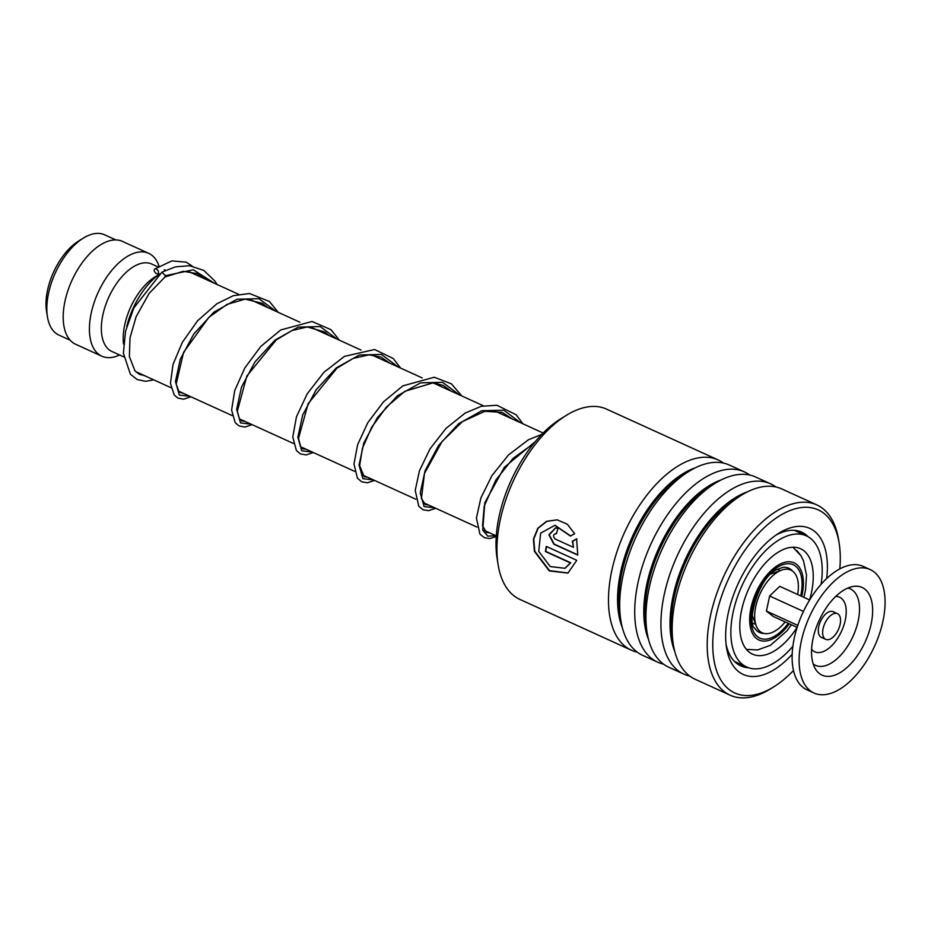 <?xml version="1.0" encoding="UTF-8"?>
<svg xmlns="http://www.w3.org/2000/svg" width="931" height="931" viewBox="0 0 931 931"><rect width="100%" height="100%" fill="white"/><g stroke="black" fill="none" stroke-linecap="round" stroke-linejoin="round"><path stroke-width="1.4" d="M70.151 340.211L58.909 335.09A55.104 29.036 -65.5 0 1 47.446 316.831L46.55 311.303A49.168 25.905 -65.5 0 1 78.53 241.094L83.29 238.138A55.104 29.036 -65.5 0 1 84.581 237.37A55.104 29.036 -65.5 0 1 104.598 234.798L115.84 239.919M47.446 316.831A55.104 29.036 -65.5 0 1 83.29 238.138M777.455 569.283A29.676 15.641 -65.5 0 1 779.957 570.715M171.013 387.715L136.787 372.121A56.512 29.78 -65.5 0 1 135.484 371.457M126.744 326.606A56.512 29.78 -65.5 0 1 159.061 274.505M123.532 344.016A48.04 25.312 -65.5 0 1 155 276.891L159.725 273.958M123.718 356.852L111.883 351.464A48.04 25.312 -65.5 0 1 103.713 311.35A48.04 25.312 -65.5 0 1 134.262 266.266A48.04 25.312 -65.5 0 1 151.706 264.032L157.991 266.883M119.61 354.979A56.512 29.78 -65.5 0 1 101.816 356.189A56.512 29.78 -65.5 0 1 92.204 308.999A56.512 29.78 -65.5 0 1 128.141 255.967A56.512 29.78 -65.5 0 1 148.669 253.325A56.512 29.78 -65.5 0 1 159.026 266.231M101.816 356.189L75.586 344.237A56.512 29.78 -65.5 0 1 65.973 297.059A56.512 29.78 -65.5 0 1 101.91 244.015A56.512 29.78 -65.5 0 1 122.438 241.385L148.669 253.325M755.6 624.177A29.676 15.641 -65.5 0 1 752.888 623.235M834.385 613.471A14.128 7.448 114.5 0 0 823.807 626.028A14.128 7.448 114.5 0 0 825.75 639.376A14.128 7.448 114.5 0 0 828.811 639.574A14.128 7.448 114.5 0 0 839.401 627.017A14.128 7.448 114.5 0 0 837.458 613.657A14.128 7.448 114.5 0 0 834.385 613.471M837.458 613.657L833.094 611.667A14.128 7.448 114.5 0 0 830.021 611.481A14.128 7.448 114.5 0 0 819.431 624.038A14.128 7.448 114.5 0 0 821.375 637.386L825.75 639.376M870.206 569.586L863.212 566.397A67.823 35.739 114.5 0 0 848.478 565.466A67.823 35.739 114.5 0 0 797.681 625.737A67.823 35.739 114.5 0 0 806.991 689.824L813.985 693.013A67.823 35.739 114.5 0 0 828.706 693.956A67.823 35.739 114.5 0 0 879.516 633.674A67.823 35.739 114.5 0 0 870.206 569.586A67.823 35.739 114.5 0 0 855.473 568.643A67.823 35.739 114.5 0 0 804.675 628.925A67.823 35.739 114.5 0 0 813.985 693.013M832.582 675.825A48.191 25.393 114.5 0 0 870.788 625.609A48.191 25.393 114.5 0 0 853.564 586.39A48.191 25.393 114.5 0 0 851.609 586.774A48.191 25.393 114.5 0 0 818.314 622.28A48.191 25.393 114.5 0 0 815.731 669.436A48.191 25.393 114.5 0 0 832.582 675.825M809.633 599.971L779.747 586.355L769.623 596.015L766.411 611.085L773.312 616.508L797.145 627.366M766.411 611.085L797.797 625.388M769.623 596.015L803.453 611.423M785.159 621.908A34.47 18.166 -65.5 0 1 781.016 626.435A34.47 18.166 -65.5 0 1 756.24 625.853A34.47 18.166 -65.5 0 1 772.032 576.429A34.47 18.166 -65.5 0 1 781.644 570.098A34.47 18.166 -65.5 0 1 797.634 594.513M792.642 530.286L794.143 530.333M796.808 550.454L800.963 555.749M809.586 599.96A57.931 30.525 114.5 0 0 800.544 548.72A57.931 30.525 114.5 0 0 779.503 551.42A57.931 30.525 114.5 0 0 742.659 605.778A57.931 30.525 114.5 0 0 752.516 654.144A57.931 30.525 114.5 0 0 773.556 651.444A57.931 30.525 114.5 0 0 797.111 627.343M821.095 584.307A72.059 37.973 114.5 0 0 806.397 535.86A72.059 37.973 114.5 0 0 780.225 539.224A72.059 37.973 114.5 0 0 734.408 606.849A72.059 37.973 114.5 0 0 746.662 667.003A72.059 37.973 114.5 0 0 772.835 663.64A72.059 37.973 114.5 0 0 792.851 646.3M718.104 459.926L606.558 409.116A104.551 55.092 114.5 0 0 582.247 408.104A104.551 55.092 114.5 0 0 566.141 415.459A104.551 55.092 114.5 0 0 498.132 564.756A104.551 55.092 114.5 0 0 519.882 599.413L631.416 650.222A104.551 55.092 -65.5 0 1 616.659 552.653A104.551 55.092 -65.5 0 1 693.781 458.913A104.551 55.092 -65.5 0 1 718.104 459.926A104.551 55.092 -65.5 0 1 723.434 463.079M839.797 568.888A100.595 53.009 114.5 0 0 839.157 543.227A100.595 53.009 114.5 0 0 794.83 508.908A100.595 53.009 114.5 0 0 715.439 618.847A100.595 53.009 114.5 0 0 758.23 693.956A100.595 53.009 114.5 0 0 773.719 686.88A100.595 53.009 114.5 0 0 793.503 670.529M773.719 686.88L770.554 688.847A104.551 55.092 -65.5 0 1 754.447 696.202A104.551 55.092 -65.5 0 1 730.125 695.189A104.551 55.092 -65.5 0 1 715.369 597.621A104.551 55.092 -65.5 0 1 792.49 503.88A104.551 55.092 -65.5 0 1 816.813 504.893A104.551 55.092 -65.5 0 1 838.563 539.549L839.157 543.227M792.165 654.307A80.252 42.291 -65.5 0 1 761.93 675.243A80.252 42.291 -65.5 0 1 726.564 647.86A80.252 42.291 -65.5 0 1 778.77 533.265A80.252 42.291 -65.5 0 1 791.129 527.621A80.252 42.291 -65.5 0 1 826.681 578.535M808.236 536.815A73.468 38.718 114.5 0 0 801.742 532.183A73.468 38.718 114.5 0 0 784.647 531.473A73.468 38.718 114.5 0 0 775.989 535.092M726.122 644.566A73.468 38.718 114.5 0 0 740.832 665.898A73.468 38.718 114.5 0 0 748.582 667.771M663.524 664.129A104.551 55.092 -65.5 0 1 657.647 662.162L642.634 655.331A104.551 55.092 -65.5 0 1 620.884 620.674A104.551 55.092 -65.5 0 1 688.893 471.377A104.551 55.092 -65.5 0 1 705 464.022A104.551 55.092 -65.5 0 1 729.31 465.035L744.323 471.877A104.551 55.092 -65.5 0 1 749.664 475.019M657.647 662.162A104.551 55.092 -65.5 0 1 642.89 564.605A104.551 55.092 -65.5 0 1 720.012 470.865A104.551 55.092 -65.5 0 1 744.323 471.877M689.743 676.069A104.551 55.092 -65.5 0 1 683.866 674.114L668.854 667.271A104.551 55.092 -65.5 0 1 647.103 632.615A104.551 55.092 -65.5 0 1 715.113 483.317A104.551 55.092 -65.5 0 1 731.219 475.974A104.551 55.092 -65.5 0 1 755.541 476.986L770.554 483.817A104.551 55.092 -65.5 0 1 775.884 486.971M683.866 674.114A104.551 55.092 -65.5 0 1 669.11 576.545A104.551 55.092 -65.5 0 1 746.231 482.805A104.551 55.092 -65.5 0 1 770.554 483.817M730.125 695.189L695.085 679.223A104.551 55.092 -65.5 0 1 673.334 644.566A104.551 55.092 -65.5 0 1 741.344 495.269A104.551 55.092 -65.5 0 1 757.45 487.914A104.551 55.092 -65.5 0 1 781.761 488.926L816.813 504.893M637.293 652.177A104.551 55.092 -65.5 0 1 631.416 650.222M556.447 533.684C553.142 534.161 552.677 535.919 555.062 538.956L573.449 547.335L572.379 541.225L576.58 538.874L577.779 555.097L553.852 544.193L548.918 534.801L555.539 527.854L558.018 528.401A104.551 55.092 -65.5 0 0 556.447 533.684L555.632 533.498M574.66 533.731L570.377 536.07L554.911 525.305L540.667 533.126L538.735 551.373L550.244 566.56L564.954 568.294L570.377 562.906L545.426 551.548A104.551 55.092 -65.5 0 1 546.264 546.404L576.755 560.299L567.945 573.1L549.29 570.947L534.417 551.396L533.428 539.072L537.839 528.249L546.52 521.325L557.134 519.824L567.351 524.223L574.66 533.731M498.132 564.756L497.107 558.449A97.767 51.519 -65.5 0 1 560.706 418.822L566.141 415.459M570.622 535.942L555.051 525.305M565.152 568.189L570.726 562.766L545.775 551.408A103.993 54.801 -65.5 0 1 546.567 546.544M568.143 572.984L549.534 570.645L534.755 551.199L533.777 538.991L538.13 528.273L546.718 521.395L557.273 519.835M573.449 547.335L572.705 541.19L576.906 538.863M577.814 554.876L554.189 544.111L549.243 534.86L555.691 527.854M556.494 533.556L555.795 533.486M153.778 379.86L145.713 381.314L137.253 379.58L130.387 374.227L123.392 353.175L125.545 331.285L133.808 307.986L161.866 272.213L165.439 275.716L164.845 277.019M154.185 270.339A2.828 1.699 -127.8 0 0 155.686 273.051A2.828 1.699 -127.8 0 0 158.049 273.609A2.828 1.699 -127.8 0 0 158.561 272.329A2.828 1.699 -127.8 0 0 157.06 269.606A2.828 1.699 -127.8 0 0 154.697 269.059A2.828 1.699 -127.8 0 0 154.185 270.339M764.025 633.417A35.32 18.608 -65.5 0 1 754.843 628.297C746.464 624.294 757.927 577.162 777.024 569.528L782.564 567.445A35.32 18.608 -65.5 0 1 792.456 571.006M788.231 623.305A40.336 21.25 -65.5 0 1 774.464 636.257A40.336 21.25 -65.5 0 1 751.049 615.996A40.336 21.25 -65.5 0 1 778.595 566.607A40.336 21.25 -65.5 0 1 800.707 595.91M801.766 596.387A42.384 22.332 114.5 0 0 778.7 564.838A42.384 22.332 114.5 0 0 749.746 616.741A42.384 22.332 114.5 0 0 774.348 638.026A42.384 22.332 114.5 0 0 789.29 623.782M813.228 664.001A42.011 22.135 114.5 0 0 824.598 665.921A42.011 22.135 114.5 0 0 856.799 626.272A42.011 22.135 114.5 0 0 847.815 588.055M811.611 649.314A29.978 15.792 114.5 0 0 821.317 652.224A29.978 15.792 114.5 0 0 844.813 622.048A29.978 15.792 114.5 0 0 835.677 596.48M674.789 651.514A98.104 51.694 -65.5 0 1 685.158 559.81A98.104 51.694 -65.5 0 1 747.546 491.801M648.558 639.574A98.104 51.694 -65.5 0 1 658.927 547.859A98.104 51.694 -65.5 0 1 721.316 479.861M622.339 627.622A98.104 51.694 -65.5 0 1 632.696 535.919A98.104 51.694 -65.5 0 1 695.096 467.909M620.884 620.674L619.906 614.669A98.104 51.694 -65.5 0 1 683.715 474.577L688.893 471.377M647.103 632.615L646.137 626.61A98.104 51.694 -65.5 0 1 709.946 486.529L715.113 483.317M673.334 644.566L672.357 638.561A98.104 51.694 -65.5 0 1 736.177 498.469L741.344 495.269M165.439 275.716L193.264 269.781L214.584 283.35M189.877 396.303L179.322 395.058L175.459 381.501L180.277 359.273L193.753 334.043L213.862 312.176L237.044 299.223L259.016 298.7L275.774 311.233M251.079 424.175L240.524 422.93L236.66 409.372L241.466 387.156L254.943 361.926L275.064 340.048L298.246 327.095L320.206 326.572L336.975 339.105M312.269 452.059L301.714 450.802L297.85 437.244L302.668 415.028L316.144 389.798L336.254 367.92L359.436 354.967L381.407 354.443L398.165 366.977M373.459 479.93L362.915 478.685L359.04 465.128L363.858 442.9L377.334 417.67L397.444 395.791L420.626 382.839L442.597 382.327L459.355 394.849M434.661 507.802L424.105 506.557L420.242 492.999L425.048 470.772L438.536 445.553L458.646 423.675L481.827 410.722L503.799 410.199L520.557 422.732M495.851 535.686L487.821 536.163L482.712 530.111L484.83 502.682L504.311 467.327L535.302 441.608M746.394 649.384L757.555 649.931L770.437 645.311L786.87 630.927L791.431 624.759M496.293 535.884L484.248 530.391M476.986 527.086L423.046 502.519M415.796 499.214L361.856 474.647M354.595 471.342L300.655 446.764M293.405 443.459L239.465 418.892M232.203 415.587L178.275 391.02M165.823 270.456L164.205 269.722M543.145 433.02L494.058 410.664M483.422 405.811L432.857 382.781M422.22 377.939L371.667 354.909M361.03 350.056L310.477 327.037M299.84 322.184L249.275 299.154M238.639 294.312L188.109 271.293M803.907 597.365L805.594 589.66L806.514 575.09L803.476 560.73L800.893 555.632L792.921 547.219M752.26 615.519L756.24 625.853M771.229 573.88L781.644 570.098M746.662 667.003L734.536 661.487M806.397 535.86L794.271 530.333M737.236 663.803A8.472 8.472 0 0 0 740.599 664.245M533.882 443.331L513.051 458.389L495.851 480.047L484.236 506.033L482.514 525.852L486.564 532.485L489.671 532.869M512.376 419.008L502.158 412.363L484.807 411.304L462.451 421.592L442.004 441.573L424.489 473.46L421.406 498.411L425.362 504.602L428.481 504.998M451.186 391.125L443.261 385.457L433.218 382.804L404.845 391.299L386.458 406.987L371.678 427.271L362.45 448.218L359.645 465.628L364.172 476.73L367.291 477.114M389.984 363.253L380.907 357.062L369.072 354.839L353.256 358.377L337.022 368.129L308.149 403.682L298.479 438.501L300.783 446.95L302.959 448.847L306.09 449.242M328.794 335.381L324.791 331.995L307.3 326.979L291.985 330.528L276.274 339.896L246.831 376.031L237.324 411.234L239.465 418.892L241.746 420.963L244.9 421.371M267.593 307.498L262.402 303.331L245.121 299.142L227.013 304.402L208.905 317.273L183.605 352.302L176.18 384.096L179.066 392.009L183.698 393.487M206.403 279.626L198.152 273.807L183.267 271.305L164.962 276.973M165.055 276.891L149.088 293.428L136.135 316.703L130.014 337.837L129.374 356.55L134.948 370.852L139.301 374.297L144.514 375.635M199.036 276.274L197.838 273.656M192.205 266.091L186.27 262.181L171.921 260.878L154.697 269.059M162.064 272.096L175.435 266.836L189.552 265.742L203.808 270.421L214.91 281.069L217.051 284.479M190.96 396.792L183.512 399.19L177.868 398.072L174.19 395.012L170.454 383.409L172.991 364.486L182.371 342.282L197.663 320.695L217.004 303.681L233.39 295.674L249.52 293.509L269.443 301.504L278.241 312.351M252.161 424.676L244.934 427.05L239.011 425.921L235.159 422.604L231.598 410.071L234.728 390.543L244.818 367.954L260.82 346.425L280.697 329.981L311.99 321.486L330.959 329.667L339.443 340.222M313.351 452.547L306.159 454.922L300.445 453.909L296.384 450.511L292.776 437.023L296.43 416.844L307.23 393.801L323.976 372.249L344.493 356.34L374.565 349.521L393.185 358.47L400.633 368.106M374.541 480.419L367.431 482.782L361.694 481.816L357.446 478.197L353.978 464.034L357.644 444.634L367.838 422.627L383.537 401.808L402.867 385.865L434.265 377.23L451.407 383.84L461.823 395.978M435.743 508.303L428.574 510.665L423.07 509.769L418.775 506.266L415.226 490.393L419.427 470.795L430.017 448.893L445.914 428.458L465.244 413.027L481.315 406.288L496.898 405.264L516.123 414.76L523.024 423.849M496.246 536.547L489.729 538.549L484.236 537.641L479.942 534.115L476.428 518.067L480.873 497.969L491.952 475.59L508.477 454.956L528.401 439.793L541.854 434.335"/></g></svg>
